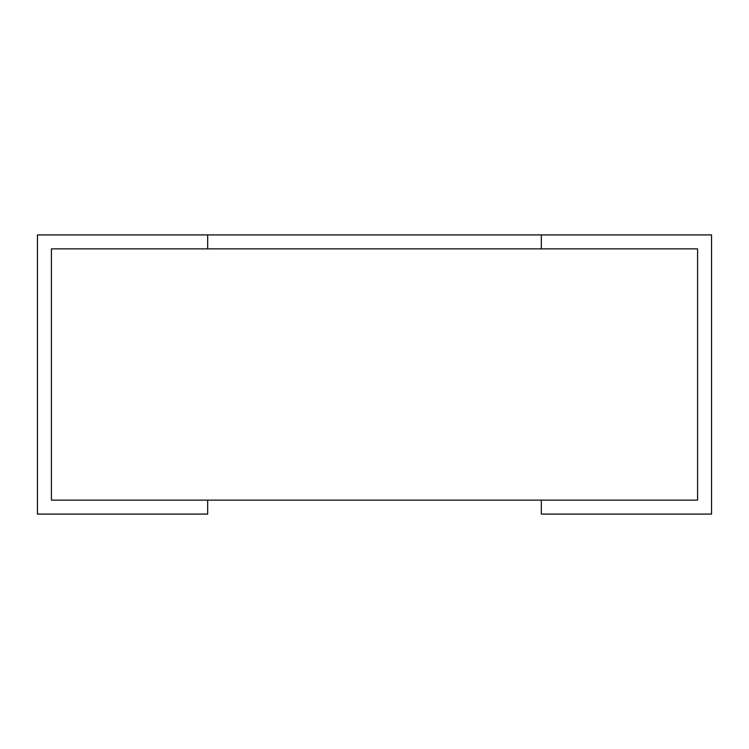 <?xml version="1.0" encoding="UTF-8"?>
<svg xmlns="http://www.w3.org/2000/svg" width="749" height="749" viewBox="0 0 749 749"><rect width="100%" height="100%" fill="white"/><g stroke="black" fill="none" stroke-linecap="round" stroke-linejoin="round"><path stroke-width="1.12" d="M207.679 514.086L207.679 500.126L51.409 500.126L51.409 248.874L207.679 248.874L207.679 234.914L37.45 234.914L37.45 514.086L207.679 514.086M541.321 514.086L541.321 500.126L697.591 500.126L697.591 248.874L541.321 248.874L541.321 234.914L711.55 234.914L711.55 514.086L541.321 514.086M51.409 248.874L51.409 500.126L697.591 500.126L697.591 248.874L51.409 248.874M207.679 248.874L207.679 234.914L541.321 234.914L541.321 248.874L207.679 248.874"/></g></svg>
